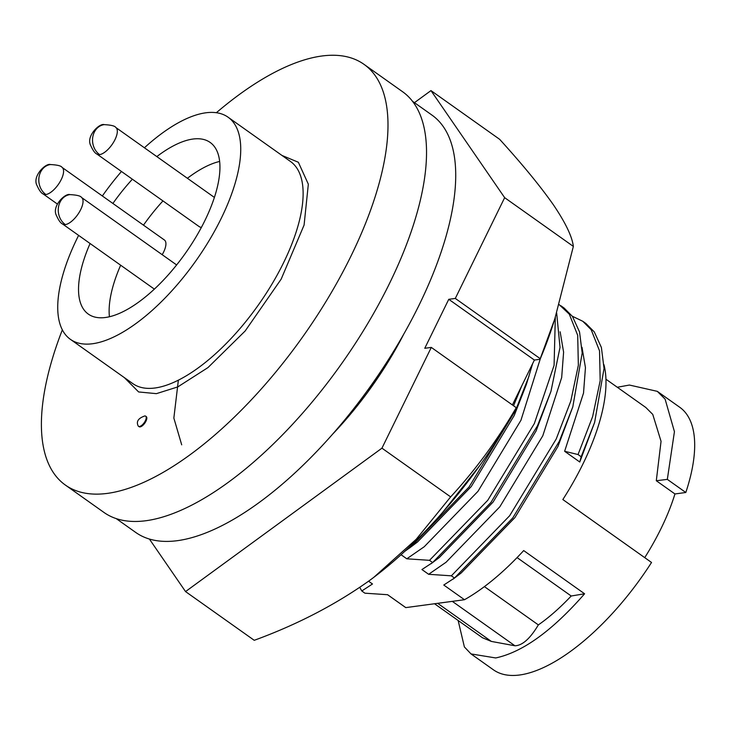 <?xml version="1.0" encoding="UTF-8"?>
<svg xmlns="http://www.w3.org/2000/svg" width="731" height="731" viewBox="0 0 731 731"><rect width="100%" height="100%" fill="white"/><g stroke="black" fill="none" stroke-linecap="round" stroke-linejoin="round"><path stroke-width="1.1" d="M403.823 334.003A186.972 78.126 125.4 0 1 333.144 433.629M149.398 539.049L185.546 591.58L381.947 448.167L431.299 347.408L424.766 348.294L448.761 299.308L455.303 298.431L504.655 197.672L430.97 90.598L414.45 102.669M185.546 591.58L254.242 640.31C297.097 624.63 335.474 604.729 369.374 580.624L373.824 577.316L416.241 539.25L450.643 496.897L381.947 448.167M504.655 197.672L573.351 246.411C572.181 236.643 565.547 222.809 553.449 204.89C540.447 186.332 522.519 164.475 499.666 139.338L430.97 90.598M573.351 246.411L554.829 318.835L540.236 358.683L455.303 298.431M448.761 299.308L534.398 360.054L512.404 404.947M431.299 347.408L516.241 407.67C497.235 440.345 475.369 470.088 450.643 496.897M540.236 358.683L540.072 359.296A255.896 106.936 -54.6 0 0 552.864 324.975L554.838 318.835M540.072 359.296L534.398 360.054M370.626 579.701A255.896 106.936 -54.6 0 0 373.87 577.28A255.896 106.936 -54.6 0 0 516.068 408.282L516.241 407.67M62.08 167.408C61.23 165.864 57.365 164.914 50.476 164.548A16.301 13.798 82.3 0 0 39.017 177.14A16.301 13.798 82.3 0 0 45.879 194.528A16.301 6.817 125.4 0 0 61.249 179.543A16.301 6.817 125.4 0 0 62.08 167.408L164.411 240.006A16.301 6.817 125.4 0 1 163.58 252.14A16.301 6.817 125.4 0 1 162.191 254.699M65.415 485.092L103.948 512.431A257.961 107.795 -54.6 0 0 146.081 520.71A257.961 107.795 -54.6 0 0 367.2 324.445A257.961 107.795 -54.6 0 0 402.47 91.64L363.937 64.301A257.961 107.795 125.4 0 1 328.658 297.106A257.961 107.795 125.4 0 1 107.548 493.37A257.961 107.795 125.4 0 1 65.415 485.092A257.961 107.795 125.4 0 1 62.354 329.818M216.376 112.711A257.961 107.795 125.4 0 1 321.804 56.013A257.961 107.795 125.4 0 1 363.937 64.301M144.647 415.966A6.195 2.586 125.4 0 1 144.829 415.948A6.195 2.586 125.4 0 1 145.652 416.167A6.195 2.586 125.4 0 1 144.811 421.75A6.195 2.586 125.4 0 1 139.502 426.465A6.195 2.586 125.4 0 1 138.488 426.264A6.195 2.586 125.4 0 1 138.013 425.552C136.176 421.358 138.442 418.15 144.829 415.948M138.488 426.264L139.1 426.694A6.195 2.586 -54.6 0 0 140.114 426.895A6.195 2.586 -54.6 0 0 145.414 422.189A6.195 2.586 -54.6 0 0 146.264 416.597L145.652 416.167M144.409 147.781A136.204 56.917 125.4 0 1 205.795 112.802A136.204 56.917 125.4 0 1 228.035 117.179A136.204 56.917 125.4 0 1 209.413 240.097A136.204 56.917 125.4 0 1 92.663 343.725A136.204 56.917 125.4 0 1 70.414 339.348A136.204 56.917 125.4 0 1 78.619 235.382M116.238 518.617L135.728 532.442A255.896 106.936 -54.6 0 0 177.523 540.657A255.896 106.936 -54.6 0 0 396.869 345.964A255.896 106.936 -54.6 0 0 431.857 115.023L412.375 101.198M156.827 156.589A105.246 43.979 125.4 0 1 192.938 139.045A105.246 43.979 125.4 0 1 210.126 142.426A105.246 43.979 125.4 0 1 195.734 237.411A105.246 43.979 125.4 0 1 105.52 317.482A105.246 43.979 125.4 0 1 88.323 314.102A105.246 43.979 125.4 0 1 90.077 243.514M112.903 203.456A105.246 43.979 125.4 0 1 132.375 179.223M109.431 316.761A105.246 43.979 125.4 0 1 120.661 265.207M143.486 225.157A105.246 43.979 125.4 0 1 162.958 200.915M187.41 178.282A105.246 43.979 125.4 0 1 219.602 161.46M685.815 492.493A160.966 67.261 -54.6 0 0 679.702 407.24L657.288 391.341L665.119 399.163L674.439 431.655L667.33 479.381L685.815 492.493L674.941 493.955A141.156 58.983 125.4 0 1 644.733 557.643M617.302 387.256L629.409 385.045L657.288 391.341M401.072 554.738L406.811 558.804L429.517 560.33L432.633 562.541L421.933 569.54L428.649 574.301L451.365 575.827L454.481 578.038L443.781 585.038L464.477 599.722A160.966 67.261 125.4 0 0 523.688 550.571L584.599 593.782C552.225 630.816 522.592 652.207 495.709 657.955L471.011 653.916L493.425 669.815A160.966 67.261 -54.6 0 0 519.714 674.987A160.966 67.261 -54.6 0 0 651.531 562.468L562.843 499.547A160.966 67.261 -54.6 0 0 603.943 364.668M582.817 321.302L585.933 323.513L594.285 331.911L601.394 347.472L604.044 368.497L594.632 422.399L579.765 462.01L564.634 451.283L583.521 393.077L585.449 367.656L581.995 347.298M560.969 305.796L564.085 308.016L572.446 316.413L579.546 331.975L582.196 353L572.793 406.902L557.917 446.513L514.935 517.566L461.188 572.985L453.065 579.135M464.477 599.722L405.796 607.616A160.966 67.261 125.4 0 1 404.736 606.894L387.567 594.714M405.796 607.616L387.613 594.714L364.906 593.188L361.79 590.977L372.49 583.987L368.579 581.209M471.011 653.916L464.386 646.944L458.136 620.491M102.349 195.972A136.204 56.917 125.4 0 1 121.465 171.483M178.364 380.202L173.85 418.068L181.699 444.832M409.99 546.468L410.785 547.044L404.883 551.256M434.543 603.751L482.478 637.752L491.351 641.416L514.935 645.784C522.382 645.555 530.185 638.583 538.354 624.895L484.406 586.618M368.552 581.227L372.49 583.987M368.077 391.706L387.065 361.799M584.599 593.782L571.203 596.003C559.891 607.927 548.944 617.558 538.354 624.895M605.917 379.188L645.829 407.496L652.765 414.413L661.052 441.332L656.301 480.733L667.33 479.381M594.632 422.399L581.163 456.756L579.765 462.01M517.073 557.598L571.203 596.003M572.793 406.902L559.316 441.259L512.742 517.977L454.481 578.038M564.634 451.283L578.047 454.545L592.631 416.597L600.188 380.741L599.539 350.871L591.169 329.699L582.808 321.293L572.309 316.231M359.771 587.386L361.79 590.977M581.163 456.756L578.047 454.545M674.941 493.955L656.301 480.733M559.178 304.617L569.321 314.193L577.7 335.374L578.349 365.244L570.792 401.1L556.2 439.048L509.626 515.766L451.365 575.827M560.147 331.801L563.601 352.159L561.673 377.58L542.795 435.786L499.803 506.83L446.065 562.249L428.649 574.301M556.657 313.023L560.028 347.326L550.946 391.405L536.07 431.016L493.087 502.06L439.349 557.488L431.217 563.638M550.946 391.405L537.477 425.762L490.903 502.48L432.633 562.541M555.322 317.272L554.089 365.308L534.352 423.551L487.778 500.269L429.517 560.33M540.392 358.528L520.947 420.279L477.964 491.333L424.218 546.751L406.811 558.804M532.698 363.517L526.393 384.369L514.222 415.519L471.239 486.563L417.502 541.991L409.378 548.131M529.098 375.908L515.629 410.265L469.055 486.983L410.785 547.044M521.815 385.73L513.555 405.76M480.139 465.071L442.419 512.678M201.464 227.25A16.301 6.817 125.4 0 1 199.28 226.683L96.949 154.086A16.301 6.817 125.4 0 0 99.608 154.616A16.301 13.798 82.3 0 1 92.746 137.227A16.301 13.798 82.3 0 1 104.204 124.635C99.699 122.872 85.39 136.45 90.9 145.898C92.983 150.54 94.993 153.263 96.949 154.086M214.366 197.416L115.818 127.496A16.301 6.817 125.4 0 1 114.986 139.63A16.301 6.817 125.4 0 1 99.608 154.616M176.646 264.951L81.534 197.471A16.301 6.817 125.4 0 1 80.702 209.614A16.301 6.817 125.4 0 1 65.324 224.591A16.301 6.817 125.4 0 1 62.665 224.07C60.719 223.247 58.699 220.515 56.616 215.873C51.106 206.425 65.415 192.847 69.929 194.61A16.301 13.798 82.3 0 0 58.462 207.211A16.301 13.798 82.3 0 0 65.324 224.591M124.352 377.616L138.625 391.953L156.397 393.653L177.788 386.909L207.988 367.574L245.177 330.969L281.161 279.151L304.087 225.057L308.336 184.194L298.358 162.264L281.974 155.438M70.414 339.348L132.804 383.611A136.204 56.917 -54.6 0 0 155.054 387.987A136.204 56.917 -54.6 0 0 271.804 284.359A136.204 56.917 -54.6 0 0 290.426 161.441L228.035 117.179M514.935 645.784L452.306 601.357M437.668 603.322L491.351 641.416M45.879 194.528A16.301 6.817 125.4 0 1 43.211 193.998C41.265 193.176 39.246 190.453 37.162 185.811C31.652 176.363 45.971 162.775 50.476 164.548M115.818 127.496C114.968 125.951 111.094 125.001 104.204 124.635M81.534 197.471C80.684 195.926 76.81 194.976 69.929 194.61M154.378 289.129L62.665 224.07M57.274 203.976L43.211 193.998"/></g></svg>
